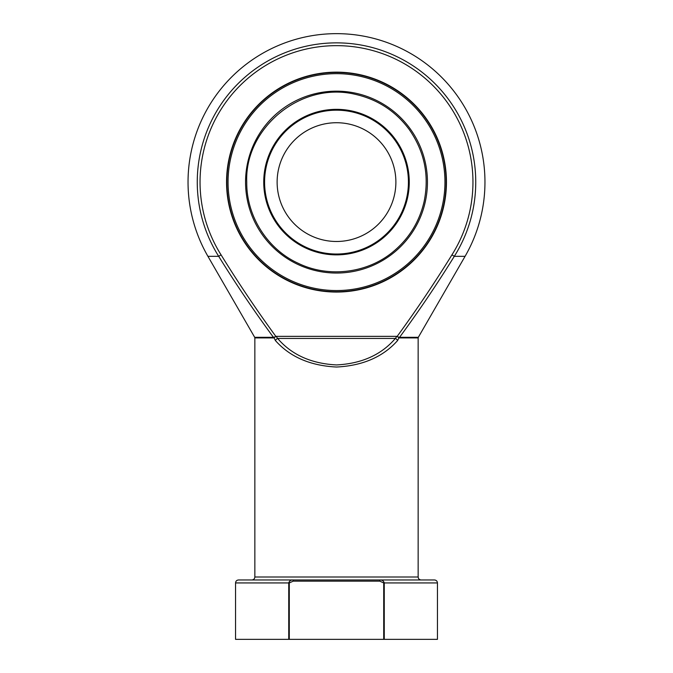 <?xml version="1.0" encoding="UTF-8"?>
<svg xmlns="http://www.w3.org/2000/svg" width="673" height="673" viewBox="0 0 673 673"><rect width="100%" height="100%" fill="white"/><g stroke="black" fill="none" stroke-linecap="round" stroke-linejoin="round"><path stroke-width="1.01" d="M395.884 182.105A59.384 59.384 0 0 1 306.812 233.531A59.384 59.384 0 0 1 306.812 130.68A59.384 59.384 0 0 1 395.884 182.105M228.054 182.105A108.446 108.446 0 0 0 390.727 276.023A108.446 108.446 0 0 0 390.727 88.188A108.446 108.446 0 0 0 228.054 182.105M446.132 182.105A109.632 109.632 0 0 1 336.5 291.737A109.632 109.632 0 0 1 226.868 182.105A109.632 109.632 0 0 1 336.5 72.474A109.632 109.632 0 0 1 446.132 182.105M226.549 182.105A109.951 109.951 0 0 1 391.476 86.884A109.951 109.951 0 0 1 391.476 277.326A109.951 109.951 0 0 1 226.549 182.105M273.558 337.913L254.848 337.913L254.848 576.997L418.152 576.997L418.152 337.913L399.442 337.913L397.07 336.517C416.402 309.992 434.691 282.769 451.945 254.848A136.451 136.451 0 0 0 247.454 78.716A136.451 136.451 0 0 0 221.055 254.848C238.309 282.769 256.598 309.992 275.93 336.517L273.558 337.913A1.186 0.917 90 0 0 273.44 337.316C254.125 311.052 235.878 284.056 218.7 256.337L207.932 256.337L254.688 337.316L273.44 337.316L275.997 336.601M451.945 254.848L454.3 256.337C437.13 284.056 418.884 311.052 399.56 337.316L418.312 337.316L465.068 256.337L454.3 256.337A139.235 139.235 0 0 0 245.637 76.604A139.235 139.235 0 0 0 218.7 256.337L221.055 254.848M277.638 338.46C291.653 354.806 311.271 363.63 336.5 364.934C361.729 363.63 381.347 354.806 395.362 338.46L396.86 336.365L276.14 336.365L277.638 338.46A2.97 1.775 -41.6 0 0 275.417 340.563L274.02 337.796L275.417 340.563C289.962 356.909 310.32 365.725 336.5 367.029C362.68 365.725 383.038 356.909 397.583 340.563A2.97 1.775 -138.4 0 0 395.362 338.46L277.638 338.46M397.003 336.601L399.198 337.274A1.186 0.858 118.1 0 0 398.98 337.796L397.583 340.563M379.816 581.152L293.184 581.152L289.289 582.936L289.289 639.35L288.734 639.35L288.734 582.936L235.55 582.936C235.727 581.135 236.719 580.143 238.52 579.966L434.48 579.966C436.281 580.143 437.273 581.135 437.45 582.936L384.266 582.936L384.266 639.35L383.711 639.35L383.711 582.936L379.816 581.152L379.816 579.966C382.113 579.857 383.602 580.849 384.266 582.936L383.711 582.936M437.45 582.936L437.45 639.35L384.266 639.35M288.734 639.35L235.55 639.35L235.55 582.936M289.289 639.35L383.711 639.35M399.198 337.274L399.56 337.316A1.186 0.917 90 0 0 399.442 337.913M289.289 582.936L288.734 582.936C289.407 580.849 290.887 579.857 293.184 579.966L293.184 581.152M408.427 182.105A71.927 71.927 0 0 0 300.537 119.819A71.927 71.927 0 0 0 300.537 244.392A71.927 71.927 0 0 0 408.427 182.105M263.74 182.105A72.76 72.76 0 0 1 336.5 109.346A72.76 72.76 0 0 1 409.26 182.105A72.76 72.76 0 0 1 336.5 254.865A72.76 72.76 0 0 1 263.74 182.105M245.561 182.105A90.939 90.939 0 0 1 381.97 103.348A90.939 90.939 0 0 1 381.97 260.863A90.939 90.939 0 0 1 245.561 182.105M274.02 337.796A1.186 0.858 61.9 0 0 273.802 337.274M246.747 182.105C244.417 128.442 300.705 80.634 356.076 94.514C377.99 99.68 395.665 111.289 409.108 129.351C424.461 151.316 429.458 175.426 424.091 201.681C419.456 221.577 409.327 238.099 393.713 251.265C367.887 273.204 328.71 278.176 298.282 263.311C267.442 249.346 246.301 215.991 246.747 182.105M465.068 256.337A148.455 148.455 0 0 0 336.5 33.65A148.455 148.455 0 0 0 207.932 256.337M254.848 576.997C254.672 578.805 253.687 579.79 251.879 579.966M418.152 576.997C418.328 578.805 419.313 579.79 421.121 579.966M254.848 337.913L254.688 337.316M418.152 337.913L418.312 337.316"/></g></svg>
